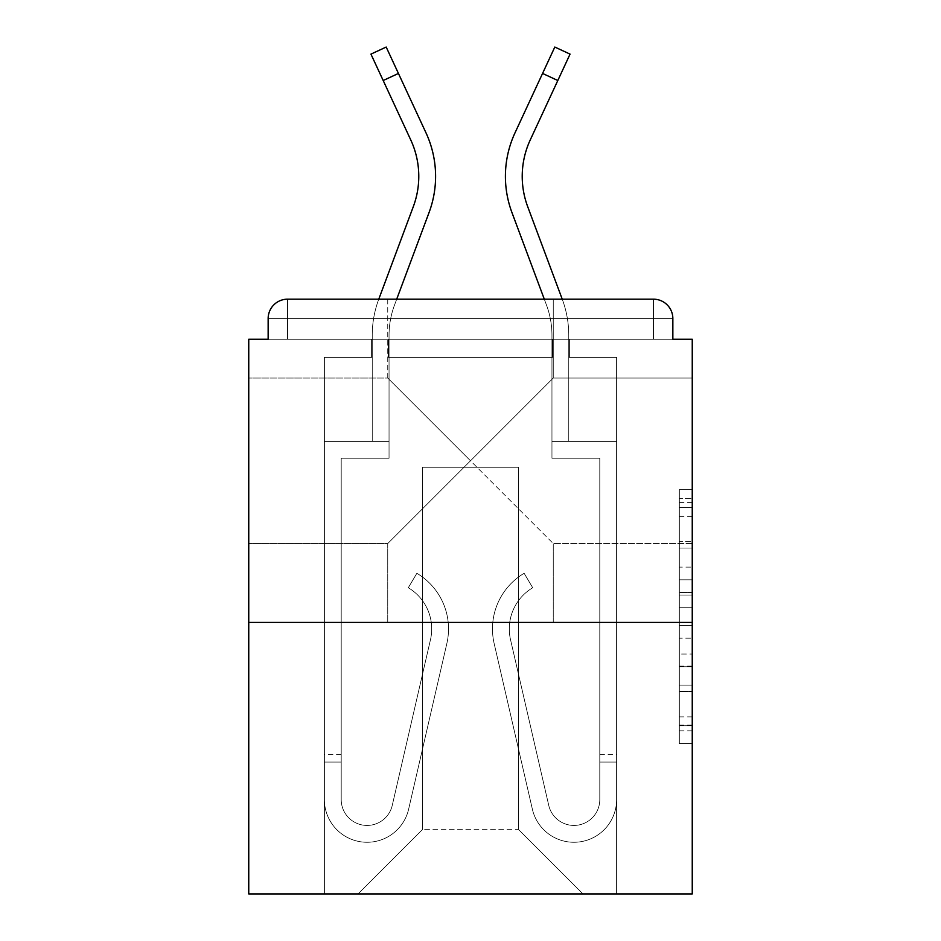 <?xml version="1.0" encoding="UTF-8"?>
<svg xmlns="http://www.w3.org/2000/svg" width="941" height="941" viewBox="0 0 941 941"><rect width="100%" height="100%" fill="white"/><g stroke="black" fill="none" stroke-linecap="round" stroke-linejoin="round"><path stroke-width="0.71" stroke-dasharray="4.71 3.53" d="M470.5 460.808L553.249 378.047L470.5 460.808L387.751 378.047L470.5 460.808L553.249 378.047L470.5 460.808L387.751 378.047L470.5 460.808L387.751 543.557L470.5 460.808L387.751 543.557L470.5 460.808L553.249 543.557L470.5 460.808M692.247 460.808L692.247 378.047L692.247 460.808M248.753 460.808L248.753 378.047L248.753 460.808M679.32 567.105L679.32 607.721L692.247 607.721L692.247 730.828L692.247 502.388L692.247 607.721L679.32 607.721L679.32 498.577L679.32 743.519L679.32 489.696L679.32 725.758L692.247 725.758L679.32 725.758L692.247 725.758L679.32 725.758L679.32 685.142L679.32 743.519L692.247 743.519L692.247 489.696L692.247 725.123L692.247 625.494L679.32 625.494L692.247 625.494L692.247 685.142L692.247 507.458L679.32 507.458L692.247 507.458L692.247 743.519L692.247 502.388L692.247 743.519L679.32 743.519L679.32 489.696L692.247 489.696L692.247 502.388L692.247 489.696L692.247 502.388L692.247 489.696L692.247 498.577L692.247 489.696L679.32 489.696L679.32 507.458L692.247 507.458L679.32 507.458L679.32 567.105L692.247 567.105M387.751 622.424L387.751 543.557L248.753 543.557L387.751 543.557L387.751 622.424L553.249 622.424L553.249 543.557L553.249 622.424L387.751 622.424M387.751 378.047L387.751 299.179L553.249 299.179L387.751 299.179L553.249 299.179L387.751 299.179L387.751 378.047L248.753 378.047L387.751 378.047M553.249 378.047L553.249 299.179L553.249 378.047L692.247 378.047L553.249 378.047M692.247 592.489L692.247 579.797L692.247 592.489L679.32 592.489L679.32 541.404L679.32 691.8L679.32 654.042L692.247 654.042L679.32 654.042L679.32 743.519L692.247 743.519L679.32 743.519L692.247 743.519L679.32 743.519L679.32 489.696L692.247 489.696L679.32 489.696L692.247 489.696L679.32 489.696L679.32 592.489L692.247 592.489M692.247 622.424L692.247 893.95L248.753 893.95L248.753 622.424L692.247 622.424L692.247 339.266L672.85 339.266L672.85 318.576L672.85 339.266L268.15 339.266L268.15 318.576L268.15 339.266L248.753 339.266L248.753 622.424L692.247 622.424L248.753 622.424M552.602 357.368L388.398 357.368L552.602 357.368L388.398 357.368L552.602 357.368L388.398 357.368L552.602 357.368L388.398 357.368L552.602 357.368L388.398 357.368L552.602 357.368L388.398 357.368L552.602 357.368L388.398 357.368L552.602 357.368L552.602 339.266L569.411 339.266L569.411 357.368L616.602 357.368L569.411 357.368L616.602 357.368L569.411 357.368L616.602 357.368L569.411 357.368L616.602 357.368L569.411 357.368L616.602 357.368L569.411 357.368L616.602 357.368L569.411 357.368L616.602 357.368L569.411 357.368L569.411 339.266L569.411 357.368L569.411 339.266L569.411 357.368L569.411 339.266L569.411 357.368L569.411 339.266L569.411 357.368L569.411 339.266L569.411 357.368L569.411 339.266L569.411 357.368L569.411 339.266L552.602 339.266L552.602 357.368L552.602 339.266L569.411 339.266L552.602 339.266L569.411 339.266L552.602 339.266L569.411 339.266L552.602 339.266L569.411 339.266L552.602 339.266L569.411 339.266L552.602 339.266L569.411 339.266L552.602 339.266L552.602 357.368M371.589 357.368L324.398 357.368L324.398 893.95L616.602 893.95L616.602 357.368L616.602 893.95L616.602 357.368L616.602 893.95L616.602 357.368L616.602 893.95L616.602 357.368L616.602 893.95L616.602 357.368L616.602 893.95L616.602 357.368L616.602 893.95L616.602 357.368L616.602 893.95L358.015 893.95L422.662 829.303L422.662 467.265L422.662 829.303L422.662 467.265L518.338 467.265L518.338 829.303L582.985 893.95L518.338 829.303L582.985 893.95L518.338 829.303L582.985 893.95L518.338 829.303L582.985 893.95L518.338 829.303L582.985 893.95L518.338 829.303L582.985 893.95L518.338 829.303L582.985 893.95L518.338 829.303L422.662 829.303L422.662 467.265L422.662 829.303L422.662 467.265L518.338 467.265L518.338 829.303L582.985 893.95L518.338 829.303L518.338 467.265L422.662 467.265L518.338 467.265L518.338 829.303L518.338 467.265L422.662 467.265L422.662 829.303L422.662 467.265L518.338 467.265L518.338 829.303L518.338 467.265L422.662 467.265L422.662 829.303L422.662 467.265L518.338 467.265L518.338 829.303L518.338 467.265L422.662 467.265L422.662 829.303L422.662 467.265L518.338 467.265L518.338 829.303L518.338 467.265L422.662 467.265L422.662 829.303L422.662 467.265L518.338 467.265L518.338 829.303L518.338 467.265L422.662 467.265L422.662 829.303L518.338 829.303L518.338 467.265L422.662 467.265L518.338 467.265L518.338 829.303L518.338 467.265L422.662 467.265L422.662 829.303L358.015 893.95L422.662 829.303L358.015 893.95L422.662 829.303L358.015 893.95L422.662 829.303L358.015 893.95L422.662 829.303L358.015 893.95L422.662 829.303L358.015 893.95L422.662 829.303L358.015 893.95L422.662 829.303L358.015 893.95L324.398 893.95L358.015 893.95L324.398 893.95L358.015 893.95L324.398 893.95L358.015 893.95L324.398 893.95L358.015 893.95L324.398 893.95L358.015 893.95L324.398 893.95L358.015 893.95L324.398 893.95L324.398 357.368L324.398 893.95L324.398 357.368L324.398 893.95L324.398 357.368L324.398 893.95L324.398 357.368L324.398 893.95L324.398 357.368L324.398 893.95L324.398 357.368L324.398 893.95L324.398 357.368L371.589 357.368L324.398 357.368L371.589 357.368L324.398 357.368L371.589 357.368L324.398 357.368L371.589 357.368L324.398 357.368L371.589 357.368L324.398 357.368L371.589 357.368L324.398 357.368L371.589 357.368L371.589 339.266L388.398 339.266L388.398 357.368L388.398 339.266L388.398 357.368L388.398 339.266L388.398 357.368L388.398 339.266L388.398 357.368L388.398 339.266L388.398 357.368L388.398 339.266L388.398 357.368L388.398 339.266L388.398 357.368L388.398 339.266L371.589 339.266L371.589 357.368L371.589 339.266L388.398 339.266L371.589 339.266L388.398 339.266L371.589 339.266L388.398 339.266L371.589 339.266L388.398 339.266L371.589 339.266L388.398 339.266L371.589 339.266L388.398 339.266L371.589 339.266L371.589 357.368M672.85 339.266L672.85 318.576A19.396 19.396 0 0 0 653.454 299.179L287.546 299.179L653.454 299.179A19.396 19.396 0 0 1 672.85 318.576A19.396 19.396 0 0 0 653.454 299.179L287.546 299.179L653.454 299.179A19.396 19.396 0 0 1 672.85 318.576A19.396 19.396 0 0 0 653.454 299.179L287.546 299.179A19.396 19.396 0 0 0 268.15 318.576A19.396 19.396 0 0 1 287.546 299.179A19.396 19.396 0 0 0 268.15 318.576L268.15 339.266L672.85 339.266L268.15 339.266L672.85 339.266L268.15 339.266L672.85 339.266L268.15 339.266L672.85 339.266L268.15 339.266L672.85 339.266L672.85 318.576A19.396 19.396 0 0 0 653.454 299.179L287.546 299.179A19.396 19.396 0 0 0 268.15 318.576A19.396 19.396 0 0 1 287.546 299.179A19.396 19.396 0 0 0 268.15 318.576L268.15 339.266L287.546 339.266L268.15 339.266L268.15 318.576L268.15 339.266M653.454 339.266L287.546 339.266L653.454 339.266L653.454 318.576L287.546 318.576L287.546 339.266L287.546 318.576L653.454 318.576L653.454 339.266L653.454 318.576L287.546 318.576L287.546 339.266L287.546 318.576L653.454 318.576L653.454 339.266L653.454 318.576L287.546 318.576L287.546 339.266L287.546 318.576L653.454 318.576L653.454 339.266L653.454 318.576L287.546 318.576L287.546 339.266L287.546 318.576L653.454 318.576L653.454 339.266L653.454 318.576L287.546 318.576L287.546 339.266L287.546 318.576L653.454 318.576L653.454 339.266L653.454 318.576L287.546 318.576L287.546 339.266L287.546 318.576L653.454 318.576L653.454 339.266L653.454 318.576L287.546 318.576L287.546 339.266L287.546 318.576L653.454 318.576L653.454 339.266M287.546 299.179L653.454 299.179L653.454 318.576L672.85 318.576A19.396 19.396 0 0 0 653.454 299.179A19.396 19.396 0 0 1 672.85 318.576A19.396 19.396 0 0 0 653.454 299.179A19.396 19.396 0 0 1 672.85 318.576A19.396 19.396 0 0 0 653.454 299.179L287.546 299.179A19.396 19.396 0 0 0 268.15 318.576A19.396 19.396 0 0 1 287.546 299.179A19.396 19.396 0 0 0 268.15 318.576L287.546 318.576L287.546 299.179A19.396 19.396 0 0 0 268.15 318.576L287.546 318.576L287.546 299.179A19.396 19.396 0 0 0 268.15 318.576L287.546 318.576L287.546 299.179L287.546 318.576L268.15 318.576L287.546 318.576L287.546 299.179L287.546 318.576L268.15 318.576L287.546 318.576L287.546 299.179L287.546 318.576L268.15 318.576L287.546 318.576L287.546 299.179L287.546 318.576L268.15 318.576L287.546 318.576L287.546 299.179L287.546 318.576L268.15 318.576L287.546 318.576L287.546 299.179L287.546 318.576L268.15 318.576M544.298 299.179L546.486 305.06A86.631 86.631 0 0 1 551.955 335.361A86.631 86.631 0 0 0 546.486 305.06A86.631 86.631 0 0 1 551.955 335.361A86.631 86.631 0 0 0 546.486 305.06A86.631 86.631 0 0 1 551.955 335.361A86.631 86.631 0 0 0 546.486 305.06A86.631 86.631 0 0 1 551.955 335.361L551.955 441.411L551.955 335.361L551.955 441.411L551.955 335.361L551.955 441.411L551.955 335.361L551.955 441.411L616.602 441.411L616.602 799.568A42.663 42.663 0 0 1 532.359 809.154L494.131 643.421A64.647 64.647 0 0 1 524.137 573.292L532.712 587.749A47.838 47.838 0 0 0 510.516 639.645L548.744 805.378A25.854 25.854 0 0 0 599.793 799.568L599.793 458.22L551.955 458.22L551.955 441.411L616.602 441.411L616.602 799.568A42.663 42.663 0 0 1 532.359 809.154L494.131 643.421A64.647 64.647 0 0 1 524.137 573.292L532.712 587.749A47.838 47.838 0 0 0 510.516 639.645L548.744 805.378A25.854 25.854 0 0 0 599.793 799.568L599.793 458.22L551.955 458.22L551.955 441.411L616.602 441.411L616.602 799.568A42.663 42.663 0 0 1 532.359 809.154L494.131 643.421A64.647 64.647 0 0 1 524.137 573.292L532.712 587.749A47.838 47.838 0 0 0 510.516 639.645L548.744 805.378A25.854 25.854 0 0 0 599.793 799.568L599.793 458.22L551.955 458.22L551.955 441.411L616.602 441.411L616.602 799.568A42.663 42.663 0 0 1 532.359 809.154L494.131 643.421A64.647 64.647 0 0 1 524.137 573.292L532.712 587.749A47.838 47.838 0 0 0 510.516 639.645L548.744 805.378A25.854 25.854 0 0 0 599.793 799.568L599.793 458.22L551.955 458.22L551.955 441.411L616.602 441.411L616.602 799.568A42.663 42.663 0 0 1 532.359 809.154L494.131 643.421A64.647 64.647 0 0 1 524.137 573.292L532.712 587.749A47.838 47.838 0 0 0 510.516 639.645L548.744 805.378A25.854 25.854 0 0 0 599.793 799.568L599.793 458.22L551.955 458.22L551.955 441.411L616.602 441.411L616.602 799.568A42.663 42.663 0 0 1 532.359 809.154L494.131 643.421A64.647 64.647 0 0 1 524.137 573.292L532.712 587.749A47.838 47.838 0 0 0 510.516 639.645L548.744 805.378A25.854 25.854 0 0 0 599.793 799.568L599.793 458.22L551.955 458.22L551.955 441.411L568.764 441.411L568.764 335.361A103.439 103.439 0 0 0 562.236 299.179A103.439 103.439 0 0 1 568.764 335.361A103.439 103.439 0 0 0 562.236 299.179A103.439 103.439 0 0 1 568.764 335.361A103.439 103.439 0 0 0 562.236 299.179A103.439 103.439 0 0 1 568.764 335.361A103.439 103.439 0 0 0 562.236 299.179A103.439 103.439 0 0 1 568.764 335.361L568.764 441.411L551.955 441.411L616.602 441.411L616.602 799.568A42.663 42.663 0 0 1 532.359 809.154L494.131 643.421A64.647 64.647 0 0 1 524.137 573.292L532.712 587.749A47.838 47.838 0 0 0 510.516 639.645L548.744 805.378A25.854 25.854 0 0 0 599.793 799.568L599.793 458.22L551.955 458.22L551.955 441.411L616.602 441.411L616.602 799.568A42.663 42.663 0 0 1 532.359 809.154L494.131 643.421A64.647 64.647 0 0 1 524.137 573.292L532.712 587.749A47.838 47.838 0 0 0 510.516 639.645L548.744 805.378A25.854 25.854 0 0 0 599.793 799.568L599.793 754.306L599.793 762.069L616.602 762.069L616.602 799.568A42.663 42.663 0 0 1 532.359 809.154L494.131 643.421A64.647 64.647 0 0 1 524.137 573.292L532.712 587.749A47.838 47.838 0 0 0 510.516 639.645L548.744 805.378A25.854 25.854 0 0 0 599.793 799.568L599.793 762.069L616.602 762.069L616.602 799.568A42.663 42.663 0 0 1 532.359 809.154L494.131 643.421A64.647 64.647 0 0 1 524.137 573.292L532.712 587.749A47.838 47.838 0 0 0 510.516 639.645L548.744 805.378A25.854 25.854 0 0 0 599.793 799.568L599.793 458.22L551.955 458.22L551.955 335.361A86.631 86.631 0 0 0 546.486 305.06L511.939 212.525A103.439 103.439 0 0 1 515.021 132.81L554.814 47.05L542.569 73.445L557.813 80.514L530.265 139.891A86.631 86.631 0 0 0 527.689 206.644L562.236 299.179A103.439 103.439 0 0 1 568.764 335.361L568.764 441.411L551.955 441.411L551.955 335.361A86.631 86.631 0 0 0 546.486 305.06L511.939 212.525A103.439 103.439 0 0 1 515.021 132.81L542.569 73.445L557.813 80.514L530.265 139.891A86.631 86.631 0 0 0 527.689 206.644L562.236 299.179A103.439 103.439 0 0 1 568.764 335.361L568.764 441.411L551.955 441.411L616.602 441.411L616.602 799.568A42.663 42.663 0 0 1 532.359 809.154L494.131 643.421A64.647 64.647 0 0 1 524.137 573.292L532.712 587.749A47.838 47.838 0 0 0 510.516 639.645L548.744 805.378A25.854 25.854 0 0 0 599.793 799.568L599.793 458.22L551.955 458.22L551.955 441.411L616.602 441.411L616.602 799.568A42.663 42.663 0 0 1 532.359 809.154L494.131 643.421A64.647 64.647 0 0 1 524.137 573.292L532.712 587.749A47.838 47.838 0 0 0 510.516 639.645L548.744 805.378A25.854 25.854 0 0 0 599.793 799.568L599.793 754.306L599.793 762.069L616.602 762.069L616.602 799.568A42.663 42.663 0 0 1 532.359 809.154L494.131 643.421A64.647 64.647 0 0 1 524.137 573.292L532.712 587.749A47.838 47.838 0 0 0 510.516 639.645L548.744 805.378A25.854 25.854 0 0 0 599.793 799.568L599.793 762.069L616.602 762.069L616.602 799.568A42.663 42.663 0 0 1 532.359 809.154L494.131 643.421A64.647 64.647 0 0 1 524.137 573.292L532.712 587.749A47.838 47.838 0 0 0 510.516 639.645L548.744 805.378A25.854 25.854 0 0 0 599.793 799.568L599.793 458.22L551.955 458.22L551.955 335.361A86.631 86.631 0 0 0 546.486 305.06L511.939 212.525A103.439 103.439 0 0 1 515.021 132.81L554.814 47.05L542.569 73.445L557.813 80.514L530.265 139.891A86.631 86.631 0 0 0 527.689 206.644L562.236 299.179A103.439 103.439 0 0 1 568.764 335.361L568.764 441.411L551.955 441.411L551.955 335.361A86.631 86.631 0 0 0 546.486 305.06L511.939 212.525A103.439 103.439 0 0 1 515.021 132.81L542.569 73.445L557.813 80.514L530.265 139.891A86.631 86.631 0 0 0 527.689 206.644L562.236 299.179A103.439 103.439 0 0 1 568.764 335.361L568.764 441.411L551.955 441.411L616.602 441.411L616.602 799.568A42.663 42.663 0 0 1 532.359 809.154L494.131 643.421A64.647 64.647 0 0 1 524.137 573.292L532.712 587.749A47.838 47.838 0 0 0 510.516 639.645L548.744 805.378A25.854 25.854 0 0 0 599.793 799.568L599.793 458.22L551.955 458.22L551.955 441.411L616.602 441.411L616.602 799.568A42.663 42.663 0 0 1 532.359 809.154L494.131 643.421A64.647 64.647 0 0 1 524.137 573.292L532.712 587.749A47.838 47.838 0 0 0 510.516 639.645L548.744 805.378A25.854 25.854 0 0 0 599.793 799.568L599.793 754.306L599.793 762.069L616.602 762.069L616.602 799.568A42.663 42.663 0 0 1 532.359 809.154L494.131 643.421A64.647 64.647 0 0 1 524.137 573.292L532.712 587.749A47.838 47.838 0 0 0 510.516 639.645L548.744 805.378A25.854 25.854 0 0 0 599.793 799.568L599.793 762.069L616.602 762.069L616.602 799.568A42.663 42.663 0 0 1 532.359 809.154L494.131 643.421A64.647 64.647 0 0 1 524.137 573.292L532.712 587.749A47.838 47.838 0 0 0 510.516 639.645L548.744 805.378A25.854 25.854 0 0 0 599.793 799.568L599.793 458.22L551.955 458.22L551.955 335.361A86.631 86.631 0 0 0 546.486 305.06L511.939 212.525A103.439 103.439 0 0 1 515.021 132.81L554.814 47.05L542.569 73.445L557.813 80.514L530.265 139.891A86.631 86.631 0 0 0 527.689 206.644L562.236 299.179A103.439 103.439 0 0 1 568.764 335.361L568.764 441.411L551.955 441.411L551.955 335.361A86.631 86.631 0 0 0 546.486 305.06L511.939 212.525A103.439 103.439 0 0 1 515.021 132.81L542.569 73.445L557.813 80.514L530.265 139.891A86.631 86.631 0 0 0 527.689 206.644L562.236 299.179A103.439 103.439 0 0 1 568.764 335.361L568.764 441.411L551.955 441.411L616.602 441.411L616.602 799.568A42.663 42.663 0 0 1 532.359 809.154L494.131 643.421A64.647 64.647 0 0 1 524.137 573.292L532.712 587.749A47.838 47.838 0 0 0 510.516 639.645L548.744 805.378A25.854 25.854 0 0 0 599.793 799.568L599.793 458.22L551.955 458.22L551.955 441.411L616.602 441.411L616.602 799.568A42.663 42.663 0 0 1 532.359 809.154L494.131 643.421A64.647 64.647 0 0 1 524.137 573.292L532.712 587.749A47.838 47.838 0 0 0 510.516 639.645L548.744 805.378A25.854 25.854 0 0 0 599.793 799.568L599.793 754.306L599.793 762.069L616.602 762.069L616.602 754.306L616.602 799.568A42.663 42.663 0 0 1 532.359 809.154L494.131 643.421A64.647 64.647 0 0 1 524.137 573.292L532.712 587.749A47.838 47.838 0 0 0 510.516 639.645L548.744 805.378A25.854 25.854 0 0 0 599.793 799.568L599.793 458.22L551.955 458.22L551.955 335.361A86.631 86.631 0 0 0 546.486 305.06L511.939 212.525A103.439 103.439 0 0 1 515.021 132.81L554.814 47.05L542.569 73.445L557.813 80.514L570.058 54.119L530.265 139.891A86.631 86.631 0 0 0 527.689 206.644L562.236 299.179L378.764 299.179A103.439 103.439 0 0 0 372.236 335.361L372.236 441.411L389.045 441.411L389.045 335.361A86.631 86.631 0 0 1 394.514 305.06L429.061 212.525A103.439 103.439 0 0 0 425.979 132.81L386.186 47.05L398.431 73.445L386.186 47.05L398.431 73.445L386.186 47.05L398.431 73.445L386.186 47.05L398.431 73.445L386.186 47.05L398.431 73.445L386.186 47.05L398.431 73.445L386.186 47.05L370.942 54.119L410.735 139.891A86.631 86.631 0 0 1 413.311 206.644L378.764 299.179A103.439 103.439 0 0 0 372.236 335.361L372.236 441.411L389.045 441.411L389.045 335.361A86.631 86.631 0 0 1 394.514 305.06L429.061 212.525A103.439 103.439 0 0 0 425.979 132.81L398.431 73.445L383.187 80.514L410.735 139.891A86.631 86.631 0 0 1 413.311 206.644L378.764 299.179A103.439 103.439 0 0 0 372.236 335.361L372.236 441.411L389.045 441.411L324.398 441.411L324.398 799.568A42.663 42.663 0 0 0 408.641 809.154L446.869 643.421A64.647 64.647 0 0 0 416.863 573.292L408.288 587.749A47.838 47.838 0 0 1 430.484 639.645L392.256 805.378A25.854 25.854 0 0 1 341.207 799.568L341.207 754.306L341.207 762.069L341.207 754.306L341.207 762.069L341.207 754.306L341.207 762.069L341.207 754.306L341.207 762.069L341.207 754.306L341.207 762.069L341.207 754.306L341.207 762.069L341.207 754.306L341.207 762.069L324.398 762.069L324.398 754.306L324.398 799.568A42.663 42.663 0 0 0 408.641 809.154L446.869 643.421A64.647 64.647 0 0 0 416.863 573.292L408.288 587.749A47.838 47.838 0 0 1 430.484 639.645L392.256 805.378A25.854 25.854 0 0 1 341.207 799.568L341.207 458.22L389.045 458.22L389.045 441.411L324.398 441.411L324.398 799.568A42.663 42.663 0 0 0 408.641 809.154L446.869 643.421A64.647 64.647 0 0 0 416.863 573.292L408.288 587.749A47.838 47.838 0 0 1 430.484 639.645L392.256 805.378A25.854 25.854 0 0 1 341.207 799.568L341.207 458.22L389.045 458.22L389.045 335.361A86.631 86.631 0 0 1 394.514 305.06L429.061 212.525A103.439 103.439 0 0 0 425.979 132.81L398.431 73.445L383.187 80.514L370.942 54.119L410.735 139.891A86.631 86.631 0 0 1 413.311 206.644L378.764 299.179A103.439 103.439 0 0 0 372.236 335.361L372.236 441.411L389.045 441.411L389.045 335.361A86.631 86.631 0 0 1 394.514 305.06L429.061 212.525A103.439 103.439 0 0 0 425.979 132.81L398.431 73.445L383.187 80.514L410.735 139.891A86.631 86.631 0 0 1 413.311 206.644L378.764 299.179A103.439 103.439 0 0 0 372.236 335.361L372.236 441.411L389.045 441.411L324.398 441.411L324.398 799.568A42.663 42.663 0 0 0 408.641 809.154L446.869 643.421A64.647 64.647 0 0 0 416.863 573.292L408.288 587.749A47.838 47.838 0 0 1 430.484 639.645L392.256 805.378A25.854 25.854 0 0 1 341.207 799.568L341.207 762.069L324.398 762.069L324.398 799.568A42.663 42.663 0 0 0 408.641 809.154L446.869 643.421A64.647 64.647 0 0 0 416.863 573.292L408.288 587.749A47.838 47.838 0 0 1 430.484 639.645L392.256 805.378A25.854 25.854 0 0 1 341.207 799.568L341.207 762.069L324.398 762.069L324.398 754.306L324.398 799.568A42.663 42.663 0 0 0 408.641 809.154L446.869 643.421A64.647 64.647 0 0 0 416.863 573.292L408.288 587.749A47.838 47.838 0 0 1 430.484 639.645L392.256 805.378A25.854 25.854 0 0 1 341.207 799.568L341.207 458.22L389.045 458.22L389.045 441.411L324.398 441.411L324.398 799.568A42.663 42.663 0 0 0 408.641 809.154L446.869 643.421A64.647 64.647 0 0 0 416.863 573.292L408.288 587.749A47.838 47.838 0 0 1 430.484 639.645L392.256 805.378A25.854 25.854 0 0 1 341.207 799.568L341.207 458.22L389.045 458.22L389.045 335.361A86.631 86.631 0 0 1 394.514 305.06L429.061 212.525A103.439 103.439 0 0 0 425.979 132.81L398.431 73.445L383.187 80.514L370.942 54.119L410.735 139.891A86.631 86.631 0 0 1 413.311 206.644L378.764 299.179A103.439 103.439 0 0 0 372.236 335.361L372.236 441.411L389.045 441.411L389.045 335.361A86.631 86.631 0 0 1 394.514 305.06L429.061 212.525A103.439 103.439 0 0 0 425.979 132.81L398.431 73.445L383.187 80.514L410.735 139.891A86.631 86.631 0 0 1 413.311 206.644L378.764 299.179A103.439 103.439 0 0 0 372.236 335.361L372.236 441.411L389.045 441.411L324.398 441.411L324.398 799.568A42.663 42.663 0 0 0 408.641 809.154L446.869 643.421A64.647 64.647 0 0 0 416.863 573.292L408.288 587.749A47.838 47.838 0 0 1 430.484 639.645L392.256 805.378A25.854 25.854 0 0 1 341.207 799.568L341.207 762.069L324.398 762.069L324.398 799.568A42.663 42.663 0 0 0 408.641 809.154L446.869 643.421A64.647 64.647 0 0 0 416.863 573.292L408.288 587.749A47.838 47.838 0 0 1 430.484 639.645L392.256 805.378A25.854 25.854 0 0 1 341.207 799.568L341.207 762.069L324.398 762.069L324.398 754.306L324.398 799.568A42.663 42.663 0 0 0 408.641 809.154L446.869 643.421A64.647 64.647 0 0 0 416.863 573.292L408.288 587.749A47.838 47.838 0 0 1 430.484 639.645L392.256 805.378A25.854 25.854 0 0 1 341.207 799.568L341.207 458.22L389.045 458.22L389.045 441.411L324.398 441.411L324.398 799.568A42.663 42.663 0 0 0 408.641 809.154L446.869 643.421A64.647 64.647 0 0 0 416.863 573.292L408.288 587.749A47.838 47.838 0 0 1 430.484 639.645L392.256 805.378A25.854 25.854 0 0 1 341.207 799.568L341.207 458.22L389.045 458.22L389.045 335.361A86.631 86.631 0 0 1 394.514 305.06L429.061 212.525A103.439 103.439 0 0 0 425.979 132.81L398.431 73.445L383.187 80.514L370.942 54.119L410.735 139.891A86.631 86.631 0 0 1 413.311 206.644L378.764 299.179A103.439 103.439 0 0 0 372.236 335.361L372.236 441.411L389.045 441.411L389.045 335.361A86.631 86.631 0 0 1 394.514 305.06L396.702 299.179M679.32 607.721L692.247 607.721L679.32 607.721M679.32 498.577L679.32 489.696L679.32 498.577L692.247 498.577L679.32 498.577M679.32 691.165L679.32 638.186L679.32 691.165L692.247 691.165L679.32 691.165M679.32 638.186L679.32 625.494L692.247 625.494L679.32 625.494L679.32 638.186L692.247 638.186L679.32 638.186M679.32 541.404L679.32 507.458L679.32 541.404L692.247 541.404L679.32 541.404M679.32 489.696L692.247 489.696L679.32 489.696L679.32 502.388L679.32 489.696L692.247 489.696M679.32 743.519L692.247 743.519L679.32 743.519L679.32 730.828L679.32 743.519M431.707 628.894A47.838 47.838 0 0 1 430.484 639.645L392.256 805.378A25.854 25.854 0 0 1 341.207 799.568L341.207 762.069L324.398 762.069L324.398 799.568A42.663 42.663 0 0 0 408.641 809.154L446.869 643.421A64.647 64.647 0 0 0 416.863 573.292L408.288 587.749A47.838 47.838 0 0 1 430.484 639.645L392.256 805.378A25.854 25.854 0 0 1 341.207 799.568L341.207 762.069L324.398 762.069L324.398 754.306L324.398 799.568A42.663 42.663 0 0 0 408.641 809.154L446.869 643.421A64.647 64.647 0 0 0 416.863 573.292L408.288 587.749A47.838 47.838 0 0 1 430.484 639.645L392.256 805.378A25.854 25.854 0 0 1 341.207 799.568L341.207 458.22L389.045 458.22L389.045 441.411L324.398 441.411L324.398 799.568A42.663 42.663 0 0 0 408.641 809.154L446.869 643.421A64.647 64.647 0 0 0 416.863 573.292L408.288 587.749A47.838 47.838 0 0 1 430.484 639.645L392.256 805.378A25.854 25.854 0 0 1 341.207 799.568L341.207 458.22L389.045 458.22L389.045 441.411L324.398 441.411L324.398 799.568A42.663 42.663 0 0 0 408.641 809.154L446.869 643.421A64.647 64.647 0 0 0 416.863 573.292L408.288 587.749A47.838 47.838 0 0 1 430.484 639.645L392.256 805.378A25.854 25.854 0 0 1 341.207 799.568L341.207 458.22L389.045 458.22L389.045 335.361A86.631 86.631 0 0 1 394.514 305.06A86.631 86.631 0 0 0 389.045 335.361A86.631 86.631 0 0 1 394.514 305.06A86.631 86.631 0 0 0 389.045 335.361A86.631 86.631 0 0 1 394.514 305.06A86.631 86.631 0 0 0 389.045 335.361L389.045 441.411L324.398 441.411L324.398 799.568A42.663 42.663 0 0 0 408.641 809.154L446.869 643.421A64.647 64.647 0 0 0 416.863 573.292L408.288 587.749A47.838 47.838 0 0 1 430.484 639.645L392.256 805.378A25.854 25.854 0 0 1 341.207 799.568L341.207 458.22L389.045 458.22L389.045 441.411L324.398 441.411L324.398 799.568A42.663 42.663 0 0 0 408.641 809.154L446.869 643.421A64.647 64.647 0 0 0 416.863 573.292L408.288 587.749A47.838 47.838 0 0 1 430.484 639.645L392.256 805.378A25.854 25.854 0 0 1 341.207 799.568L341.207 458.22L389.045 458.22L389.045 335.361L389.045 441.411L324.398 441.411L324.398 799.568A42.663 42.663 0 0 0 408.641 809.154L446.869 643.421A64.647 64.647 0 0 0 416.863 573.292L408.288 587.749A47.838 47.838 0 0 1 430.484 639.645L392.256 805.378A25.854 25.854 0 0 1 341.207 799.568L341.207 458.22L389.045 458.22L389.045 441.411L324.398 441.411L324.398 799.568A42.663 42.663 0 0 0 408.641 809.154L446.869 643.421A64.647 64.647 0 0 0 416.863 573.292L408.288 587.749A47.838 47.838 0 0 1 430.484 639.645L392.256 805.378A25.854 25.854 0 0 1 341.207 799.568L341.207 458.22L389.045 458.22L389.045 335.361L389.045 441.411L324.398 441.411L324.398 799.568A42.663 42.663 0 0 0 408.641 809.154L446.869 643.421A64.647 64.647 0 0 0 416.863 573.292L408.288 587.749A47.838 47.838 0 0 1 430.484 639.645L392.256 805.378A25.854 25.854 0 0 1 341.207 799.568L341.207 458.22L389.045 458.22L389.045 441.411L324.398 441.411L324.398 799.568A42.663 42.663 0 0 0 408.641 809.154L446.869 643.421A64.647 64.647 0 0 0 416.863 573.292L408.288 587.749A47.838 47.838 0 0 1 430.484 639.645L392.256 805.378A25.854 25.854 0 0 1 341.207 799.568L341.207 762.069L324.398 762.069L324.398 799.568A42.663 42.663 0 0 0 408.641 809.154L446.869 643.421A64.647 64.647 0 0 0 416.863 573.292L408.288 587.749A47.838 47.838 0 0 1 430.484 639.645L392.256 805.378A25.854 25.854 0 0 1 341.207 799.568A25.854 25.854 0 0 0 392.256 805.378A25.854 25.854 0 0 1 341.207 799.568A25.854 25.854 0 0 0 392.256 805.378A25.854 25.854 0 0 1 341.207 799.568A25.854 25.854 0 0 0 392.256 805.378L430.484 639.645A47.838 47.838 0 0 0 431.707 628.894A47.838 47.838 0 0 1 430.484 639.645A47.838 47.838 0 0 0 431.707 628.894A47.838 47.838 0 0 1 430.484 639.645A47.838 47.838 0 0 0 408.288 587.749A47.838 47.838 0 0 1 431.707 628.894A47.838 47.838 0 0 0 408.288 587.749A47.838 47.838 0 0 1 431.707 628.894A47.838 47.838 0 0 0 408.288 587.749A47.838 47.838 0 0 1 431.707 628.894M418.78 176.343A86.631 86.631 0 0 1 413.311 206.644A86.631 86.631 0 0 0 418.78 176.343A86.631 86.631 0 0 1 413.311 206.644A86.631 86.631 0 0 0 418.78 176.343A86.631 86.631 0 0 1 413.311 206.644A86.631 86.631 0 0 0 410.735 139.891A86.631 86.631 0 0 1 418.78 176.343A86.631 86.631 0 0 0 410.735 139.891A86.631 86.631 0 0 1 418.78 176.343A86.631 86.631 0 0 0 410.735 139.891A86.631 86.631 0 0 1 418.78 176.343M435.589 176.343A103.439 103.439 0 0 0 425.979 132.81L398.431 73.445L425.979 132.81A103.439 103.439 0 0 1 435.589 176.343A103.439 103.439 0 0 0 425.979 132.81A103.439 103.439 0 0 1 435.589 176.343A103.439 103.439 0 0 0 425.979 132.81A103.439 103.439 0 0 1 429.061 212.525A103.439 103.439 0 0 0 435.589 176.343A103.439 103.439 0 0 1 429.061 212.525A103.439 103.439 0 0 0 435.589 176.343A103.439 103.439 0 0 1 429.061 212.525A103.439 103.439 0 0 0 435.589 176.343M383.187 80.514L410.735 139.891L370.942 54.119L410.735 139.891L370.942 54.119L410.735 139.891L383.187 80.514L398.431 73.445M324.398 762.069L324.398 799.568A42.663 42.663 0 0 0 408.641 809.154L446.869 643.421A64.647 64.647 0 0 0 416.863 573.292L408.288 587.749L416.863 573.292A64.647 64.647 0 0 1 448.516 628.894A64.647 64.647 0 0 0 416.863 573.292A64.647 64.647 0 0 1 448.516 628.894A64.647 64.647 0 0 0 416.863 573.292A64.647 64.647 0 0 1 446.869 643.421A64.647 64.647 0 0 0 448.516 628.894A64.647 64.647 0 0 1 446.869 643.421A64.647 64.647 0 0 0 448.516 628.894A64.647 64.647 0 0 1 446.869 643.421L408.641 809.154A42.663 42.663 0 0 1 324.398 799.568A42.663 42.663 0 0 0 408.641 809.154A42.663 42.663 0 0 1 324.398 799.568A42.663 42.663 0 0 0 408.641 809.154A42.663 42.663 0 0 1 324.398 799.568L324.398 754.306L324.398 799.568L324.398 754.306L324.398 799.568L324.398 762.069L341.207 762.069L324.398 762.069M372.236 441.411L389.045 441.411L372.236 441.411L389.045 441.411L372.236 441.411L389.045 441.411L372.236 441.411L372.236 335.361L372.236 441.411M378.764 299.179A103.439 103.439 0 0 0 372.236 335.361A103.439 103.439 0 0 1 378.764 299.179A103.439 103.439 0 0 0 372.236 335.361A103.439 103.439 0 0 1 378.764 299.179A103.439 103.439 0 0 0 372.236 335.361A103.439 103.439 0 0 1 378.764 299.179M530.265 139.891L557.813 80.514L530.265 139.891L557.813 80.514L530.265 139.891L557.813 80.514L542.569 73.445L515.021 132.81A103.439 103.439 0 0 0 505.411 176.343A103.439 103.439 0 0 1 515.021 132.81A103.439 103.439 0 0 0 505.411 176.343A103.439 103.439 0 0 1 515.021 132.81A103.439 103.439 0 0 0 511.939 212.525A103.439 103.439 0 0 1 505.411 176.343A103.439 103.439 0 0 0 511.939 212.525A103.439 103.439 0 0 1 505.411 176.343A103.439 103.439 0 0 0 511.939 212.525A103.439 103.439 0 0 1 515.021 132.81L554.814 47.05L515.021 132.81L554.814 47.05L570.058 54.119L530.265 139.891A86.631 86.631 0 0 0 522.22 176.343M599.793 799.568L599.793 754.306L599.793 799.568L599.793 762.069L599.793 799.568L599.793 762.069L599.793 799.568L599.793 762.069L616.602 762.069L616.602 799.568A42.663 42.663 0 0 1 532.359 809.154L494.131 643.421A64.647 64.647 0 0 1 524.137 573.292L532.712 587.749A47.838 47.838 0 0 0 510.516 639.645L548.744 805.378A25.854 25.854 0 0 0 599.793 799.568A25.854 25.854 0 0 1 548.744 805.378A25.854 25.854 0 0 0 599.793 799.568A25.854 25.854 0 0 1 548.744 805.378A25.854 25.854 0 0 0 599.793 799.568A25.854 25.854 0 0 1 548.744 805.378A25.854 25.854 0 0 0 599.793 799.568M509.293 628.894A47.838 47.838 0 0 0 510.516 639.645L548.744 805.378L510.516 639.645A47.838 47.838 0 0 1 509.293 628.894A47.838 47.838 0 0 0 510.516 639.645A47.838 47.838 0 0 1 509.293 628.894A47.838 47.838 0 0 0 510.516 639.645A47.838 47.838 0 0 1 532.712 587.749A47.838 47.838 0 0 0 509.293 628.894A47.838 47.838 0 0 1 532.712 587.749A47.838 47.838 0 0 0 509.293 628.894A47.838 47.838 0 0 1 532.712 587.749A47.838 47.838 0 0 0 509.293 628.894M492.484 628.894A64.647 64.647 0 0 1 524.137 573.292L532.712 587.749L524.137 573.292A64.647 64.647 0 0 0 492.484 628.894A64.647 64.647 0 0 1 524.137 573.292A64.647 64.647 0 0 0 492.484 628.894A64.647 64.647 0 0 1 524.137 573.292A64.647 64.647 0 0 0 494.131 643.421A64.647 64.647 0 0 1 492.484 628.894A64.647 64.647 0 0 0 494.131 643.421A64.647 64.647 0 0 1 492.484 628.894A64.647 64.647 0 0 0 494.131 643.421A64.647 64.647 0 0 1 492.484 628.894M616.602 799.568A42.663 42.663 0 0 1 532.359 809.154L494.131 643.421L532.359 809.154A42.663 42.663 0 0 0 616.602 799.568A42.663 42.663 0 0 1 532.359 809.154A42.663 42.663 0 0 0 616.602 799.568A42.663 42.663 0 0 1 532.359 809.154A42.663 42.663 0 0 0 616.602 799.568M672.85 318.576L653.454 318.576L653.454 299.179L653.454 318.576L672.85 318.576L653.454 318.576L653.454 299.179L653.454 318.576L672.85 318.576L653.454 318.576L653.454 299.179L653.454 318.576L672.85 318.576L653.454 318.576L653.454 299.179L653.454 318.576L672.85 318.576L653.454 318.576L653.454 299.179L653.454 318.576L672.85 318.576L653.454 318.576L653.454 299.179L653.454 318.576L672.85 318.576L653.454 318.576L653.454 299.179M679.32 685.142L692.247 685.142L679.32 685.142M679.32 666.099L692.247 666.099M679.32 548.074L692.247 548.074L679.32 548.074M679.32 502.388L692.247 502.388M679.32 730.828L692.247 730.828M679.32 716.866L692.247 716.866M679.32 516.338L692.247 516.338M679.32 595.03L692.247 595.03L679.32 595.03M679.32 666.734L692.247 666.734L679.32 666.734M679.32 691.8L692.247 691.8L679.32 691.8M679.32 579.797L692.247 579.797L679.32 579.797M557.813 80.514L542.569 73.445M616.602 762.069L599.793 762.069L616.602 762.069M679.32 725.123L692.247 725.123M679.32 725.758L692.247 725.758M679.32 507.458L692.247 507.458M692.247 543.557L553.249 543.557L692.247 543.557M341.207 754.306L324.398 754.306M599.793 754.306L616.602 754.306M386.186 47.05L370.942 54.119M554.814 47.05L570.058 54.119"/><path stroke-width="1.41" d="M672.85 339.266L672.85 318.576L672.85 339.266L692.247 339.266L692.247 893.95L248.753 893.95L248.753 339.266L268.15 339.266L268.15 318.576L268.15 339.266M692.247 622.424L248.753 622.424M672.85 318.576A19.396 19.396 0 0 0 653.454 299.179L287.546 299.179A19.396 19.396 0 0 0 268.15 318.576M653.454 299.179L562.236 299.179L527.689 206.644A86.631 86.631 0 0 1 522.22 176.343A86.631 86.631 0 0 0 527.689 206.644A86.631 86.631 0 0 1 522.22 176.343A86.631 86.631 0 0 0 527.689 206.644A86.631 86.631 0 0 1 522.22 176.343A86.631 86.631 0 0 0 527.689 206.644A86.631 86.631 0 0 1 530.265 139.891A86.631 86.631 0 0 0 522.22 176.343A86.631 86.631 0 0 1 530.265 139.891A86.631 86.631 0 0 0 522.22 176.343A86.631 86.631 0 0 1 530.265 139.891A86.631 86.631 0 0 0 522.22 176.343M383.187 80.514L370.942 54.119L386.186 47.05L398.431 73.445L383.187 80.514L410.735 139.891A86.631 86.631 0 0 1 413.311 206.644L378.764 299.179L287.546 299.179M396.702 299.179L429.061 212.525A103.439 103.439 0 0 0 425.979 132.81L398.431 73.445M544.298 299.179L511.939 212.525A103.439 103.439 0 0 1 515.021 132.81L554.814 47.05L570.058 54.119L530.265 139.891M413.311 206.644L378.764 299.179L413.311 206.644M557.813 80.514L542.569 73.445"/></g></svg>
